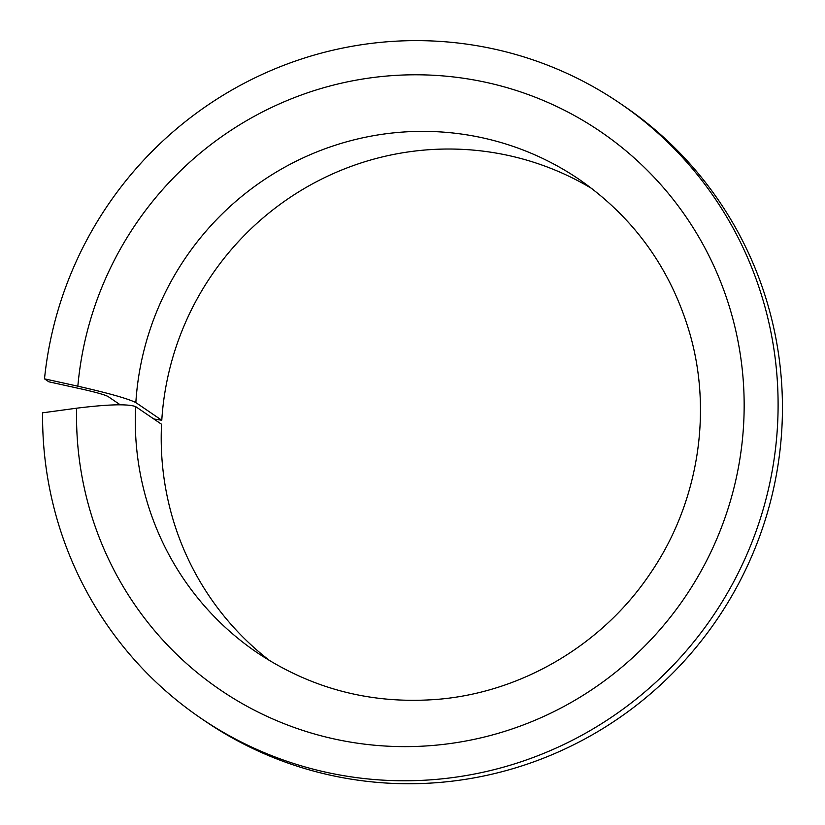 <?xml version="1.0" encoding="UTF-8"?>
<svg xmlns="http://www.w3.org/2000/svg" width="825" height="825" viewBox="0 0 825 825"><rect width="100%" height="100%" fill="white"/><g stroke="black" fill="none" stroke-linecap="round" stroke-linejoin="round"><path stroke-width="1.24" d="M153.801 418.976L161.782 420.255L135.847 402.59C127.999 398.65 108.663 393.195 77.849 386.193A337.734 331.97 124.3 0 1 596.279 128.762A337.734 331.97 124.3 0 1 563.98 706.417A337.734 331.97 124.3 0 1 76.622 408.2C108.044 404.312 127.71 403.776 135.63 406.591L161.556 424.256A286.213 281.335 124.3 0 0 270.239 661.042M120.203 404.786L107.951 396.443C104.445 394.69 95.855 392.257 82.201 389.163L48.85 381.81L44.498 378.85L77.849 386.193M161.782 420.255A286.213 281.335 124.3 0 1 592.01 188.678M44.498 378.85A372.085 365.733 124.3 0 1 619.822 103.187L624.164 106.157A372.085 365.733 124.3 0 1 716.956 619.565A372.085 365.733 124.3 0 1 205.219 721.184L200.867 718.214A372.085 365.733 124.3 0 1 42.601 412.82L76.622 408.2M619.822 103.187A372.085 365.733 124.3 0 1 712.604 616.605A372.085 365.733 124.3 0 1 200.867 718.214M135.847 402.59A286.213 281.335 124.3 0 1 294.938 161.813A286.213 281.335 124.3 0 1 579.305 179.489C634.064 217.594 670.911 268.971 689.844 333.609C712.8 413.304 698.033 503.714 650.482 573.158C603.034 644.181 522.947 691.835 439.106 699.208C372.673 704.777 311.974 689.236 257.039 652.585A286.213 281.335 124.3 0 1 135.63 406.591"/></g></svg>
